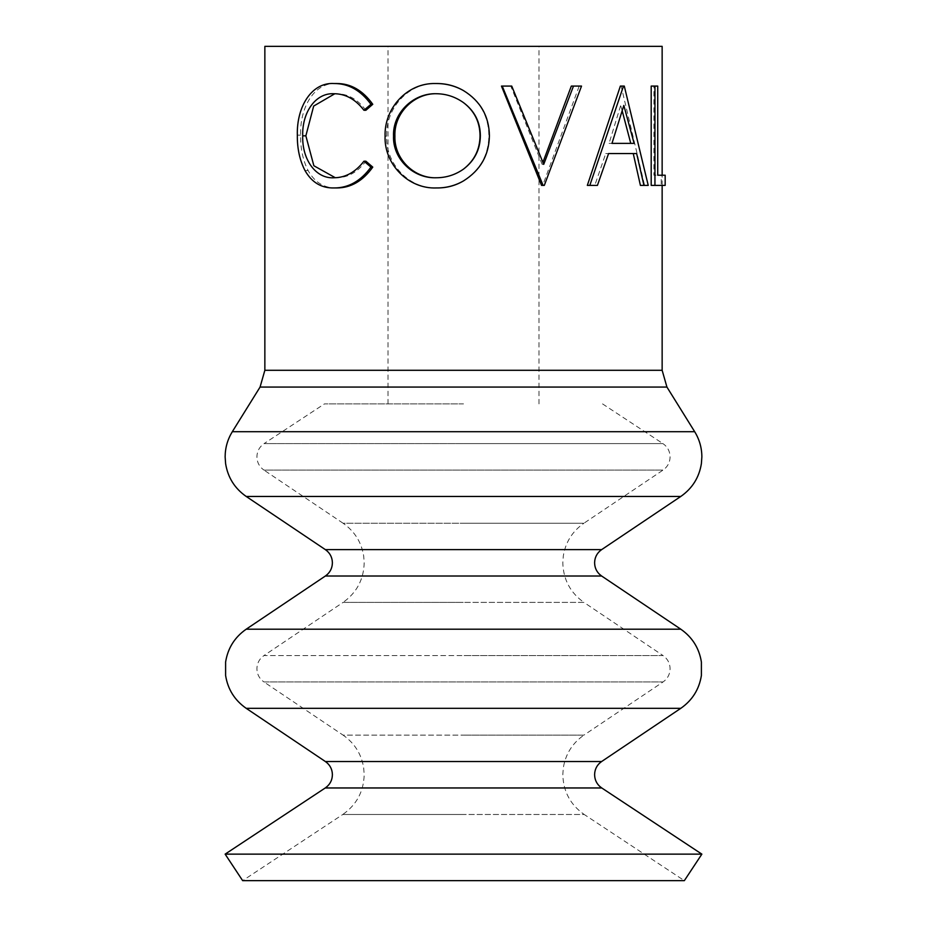 <?xml version="1.0" encoding="UTF-8"?>
<svg xmlns="http://www.w3.org/2000/svg" width="927" height="927" viewBox="0 0 927 927"><rect width="100%" height="100%" fill="white"/><g stroke="black" fill="none" stroke-linecap="round" stroke-linejoin="round"><path stroke-width="0.7" stroke-dasharray="4.63 3.48" d="M436.42 177.752L436.64 177.764C446.501 177.764 455.458 174.879 463.5 169.12M463.5 102.642C455.377 96.767 446.432 93.789 436.64 93.72L436.374 93.72M463.5 403.905L324.45 403.905L463.5 403.905M602.55 403.905L662.932 443.604L463.5 443.604L662.932 443.604C667.544 446.826 669.931 451.252 670.094 456.884C669.931 462.446 667.591 466.837 663.06 470.07L583.906 523.245L463.5 523.245L583.906 523.245C572.33 531.333 565.447 542.353 563.268 556.304L562.816 562.816C563.28 579.514 570.302 592.701 583.906 602.388L463.5 602.388L583.906 602.388L663.06 655.574L463.5 655.574L663.06 655.574C667.591 658.807 669.931 663.199 670.094 668.761C669.931 674.323 667.591 678.726 663.06 681.959L583.906 735.134L463.5 735.134L583.906 735.134C572.399 743.164 565.528 754.103 563.303 767.962L562.816 774.705C563.292 791.542 570.418 804.81 584.219 814.485L463.5 814.485L584.219 814.485L684.346 880.65L242.654 880.65L342.781 814.485L463.5 814.485L342.781 814.485C356.582 804.81 363.708 791.542 364.184 774.705L363.697 767.962C361.472 754.103 354.601 743.164 343.094 735.134L463.5 735.134L343.094 735.134L263.94 681.959L663.06 681.959L263.94 681.959C259.409 678.726 257.069 674.323 256.906 668.761C257.069 663.199 259.409 658.807 263.94 655.574L463.5 655.574L263.94 655.574L343.094 602.388L463.5 602.388L343.094 602.388C356.698 592.701 363.72 579.514 364.184 562.816L363.732 556.304C361.553 542.353 354.67 531.333 343.094 523.245L463.5 523.245L343.094 523.245L263.94 470.07L663.06 470.07L263.94 470.07C259.409 466.837 257.069 462.446 256.906 456.884C257.069 451.252 259.456 446.826 264.068 443.604L463.5 443.604L264.068 443.604L324.45 403.905M701.866 854.138L225.134 854.138M662.145 46.35L264.855 46.35M501.461 86.084L510.789 86.084L542.144 164.346L542.921 162.341M571.31 86.084L579.213 86.084L542.724 185.4L541.553 185.4M620.36 86.084L621.136 86.084L644.601 185.4L640.406 185.4M605.737 153.569L608.576 153.569L605.737 153.569L594.786 185.4L587.336 185.4M651.194 86.084L653.917 86.084L653.917 175.215L657.73 175.215L653.917 175.215M665.169 175.215L661.218 175.215L661.218 185.4L651.194 185.4M463.5 90.603C480.093 101.055 488.564 116.095 488.9 135.701C488.552 155.215 480.082 170.278 463.5 180.892L463.349 180.985M436.999 187.949C409.317 189.166 385.586 164.044 386.617 136.176C385.667 108.366 408.274 82.642 436.211 83.534M365.898 110.267C357.567 99.189 347.683 93.673 336.246 93.72L334.798 93.754M335.284 177.717L336.721 177.764C347.915 177.625 357.637 172.109 365.898 161.205M336.768 187.949C324.346 188.297 314.798 182.503 308.123 170.58C302.944 160.371 300.441 148.563 300.603 135.157C299.815 106.721 314.716 82.028 336.675 83.534M463.5 46.35L538.981 46.35L463.5 46.35M333.697 93.72L336.246 93.72M334.183 177.764L336.721 177.764M305.018 170.58L308.123 170.58M297.335 135.157L300.603 135.157M385.076 136.176L386.617 136.176M543.72 164.346L542.144 164.346M511.739 86.084L510.789 86.084M581.519 86.084L579.213 86.084M544.311 185.4L542.724 185.4M648.228 185.4L644.601 185.4M636.652 153.569L633.257 153.569M597.417 185.4L594.786 185.4M624.288 86.084L621.136 86.084M609.062 143.384L611.971 143.384L609.062 143.384L620.684 105.435L623.836 105.435M630.766 143.384L634.114 143.384M622.214 110.881L620.684 105.435M657.73 86.084L653.917 86.084M665.169 185.4L661.218 185.4M680.789 708.332L246.211 708.332M680.789 496.455L246.211 496.455M601.635 761.519L325.365 761.519M601.635 549.63L325.365 549.63M601.739 787.962L325.261 787.962M680.789 629.19L246.211 629.19M601.635 576.015L325.365 576.015M694.682 431.704L232.318 431.704M666.93 387.069L260.07 387.069M662.145 370.29L264.855 370.29M388.019 403.905L388.019 46.35M662.145 185.4L662.145 175.215M538.981 403.905L538.981 46.35"/><path stroke-width="1.39" d="M436.64 93.72C414.091 93.117 393.929 113.175 394.902 136.142C394.045 158.923 414.299 178.656 436.64 177.764M463.5 180.904L463.5 180.904C455.192 185.69 446.177 188.03 436.466 187.949C408.228 189.166 384.021 164.021 385.076 136.176C384.126 108.355 407.162 82.642 435.667 83.534C445.62 83.418 454.902 85.771 463.5 90.603C480.418 101.043 489.05 116.084 489.41 135.701C489.05 155.203 480.418 170.278 463.5 180.904C455.412 185.667 446.582 188.019 436.999 187.949L436.466 187.949M436.107 177.764C446.154 177.764 455.284 174.879 463.5 169.12L463.5 169.12C474.601 160.649 480.221 149.514 480.36 135.678C480.221 121.958 474.601 110.95 463.5 102.642C455.238 96.767 446.107 93.789 436.107 93.72C413.106 93.106 392.538 113.187 393.535 136.142C392.654 158.911 413.326 178.656 436.107 177.764M225.134 854.138L242.654 880.65L684.346 880.65L701.866 854.138L225.134 854.138L325.261 787.962L601.739 787.962L701.866 854.138M542.921 162.341L571.31 86.084L581.519 86.084L544.311 185.4L541.553 185.4L501.461 86.084L511.739 86.084L543.72 164.346L573.477 86.084M643.952 185.4L640.406 185.4L633.257 153.569L608.576 153.569L636.652 153.569L643.952 185.4L648.228 185.4L624.288 86.084L620.36 86.084L587.336 185.4L597.417 185.4L608.576 153.569M657.73 175.215L665.169 175.215L665.169 185.4L654.949 185.4L654.949 86.084L657.73 86.084L657.73 175.215L661.218 175.215M654.949 185.4L651.194 185.4L651.194 86.084L654.949 86.084M260.07 387.069L232.318 431.704L694.682 431.704L666.93 387.069L260.07 387.069L264.855 370.29L264.855 46.35L662.145 46.35L662.145 175.215M435.667 83.534L436.211 83.534C445.98 83.418 455.076 85.771 463.5 90.603M302.712 135.84C301.97 159.49 315.806 179.073 334.183 177.764C345.597 177.636 355.516 172.109 363.952 161.205L370.951 167.115C360.812 180.997 348.575 187.949 334.23 187.949C321.565 188.297 311.82 182.503 305.018 170.58C299.734 160.371 297.173 148.563 297.335 135.157C296.547 106.721 311.727 82.039 334.137 83.534L336.675 83.534C350.742 83.453 362.781 90.382 372.77 104.299L365.898 110.267L363.952 110.267C355.447 99.201 345.365 93.685 333.697 93.72C315.574 92.851 301.993 112.352 302.712 135.84L305.864 135.84L313.859 165.748L335.284 177.717M334.798 93.754L313.674 106.072L305.864 135.84M363.952 161.205L365.898 161.205L372.77 167.115C362.828 181.008 350.823 187.949 336.768 187.949L334.23 187.949M370.951 167.115L372.77 167.115M334.137 83.534C348.471 83.453 360.742 90.371 370.951 104.299L372.77 104.299M370.951 104.299L363.952 110.267M394.902 136.142L393.535 136.142M463.5 169.12C474.392 160.649 479.896 149.502 480.035 135.678L480.36 135.678M480.035 135.678C479.885 121.947 474.381 110.939 463.5 102.642M543.118 185.4L502.225 86.084M589.815 185.4L623.5 86.084M634.114 143.384L623.836 105.435L611.971 143.384L634.114 143.384M611.971 143.384L630.766 143.384L622.214 110.881M246.211 629.19C234.705 637.22 227.833 648.158 225.609 662.017L225.609 675.505C227.833 689.364 234.705 700.302 246.211 708.332L680.789 708.332C692.295 700.302 699.167 689.364 701.391 675.505L701.391 662.017C699.167 648.158 692.295 637.22 680.789 629.19L246.211 629.19L325.365 576.015L601.635 576.015L680.789 629.19M232.318 431.704C227.578 439.421 225.18 447.822 225.134 456.884L225.609 463.627C227.833 477.475 234.705 488.425 246.211 496.455L680.789 496.455C692.295 488.425 699.167 477.475 701.391 463.627L701.866 456.884C701.82 447.822 699.422 439.421 694.682 431.704M325.261 787.962C329.861 784.74 332.237 780.325 332.399 774.705C332.248 769.143 329.896 764.752 325.365 761.519L601.635 761.519C597.104 764.752 594.752 769.143 594.601 774.705C594.763 780.325 597.139 784.74 601.739 787.962M325.365 576.015C329.896 572.782 332.248 568.39 332.399 562.816C332.248 557.254 329.896 552.863 325.365 549.63L601.635 549.63C597.104 552.863 594.752 557.254 594.601 562.816C594.752 568.39 597.104 572.782 601.635 576.015M264.855 370.29L662.145 370.29L662.145 185.4M601.635 761.519L680.789 708.332M601.635 549.63L680.789 496.455M666.93 387.069L662.145 370.29M325.365 549.63L246.211 496.455M325.365 761.519L246.211 708.332"/></g></svg>
